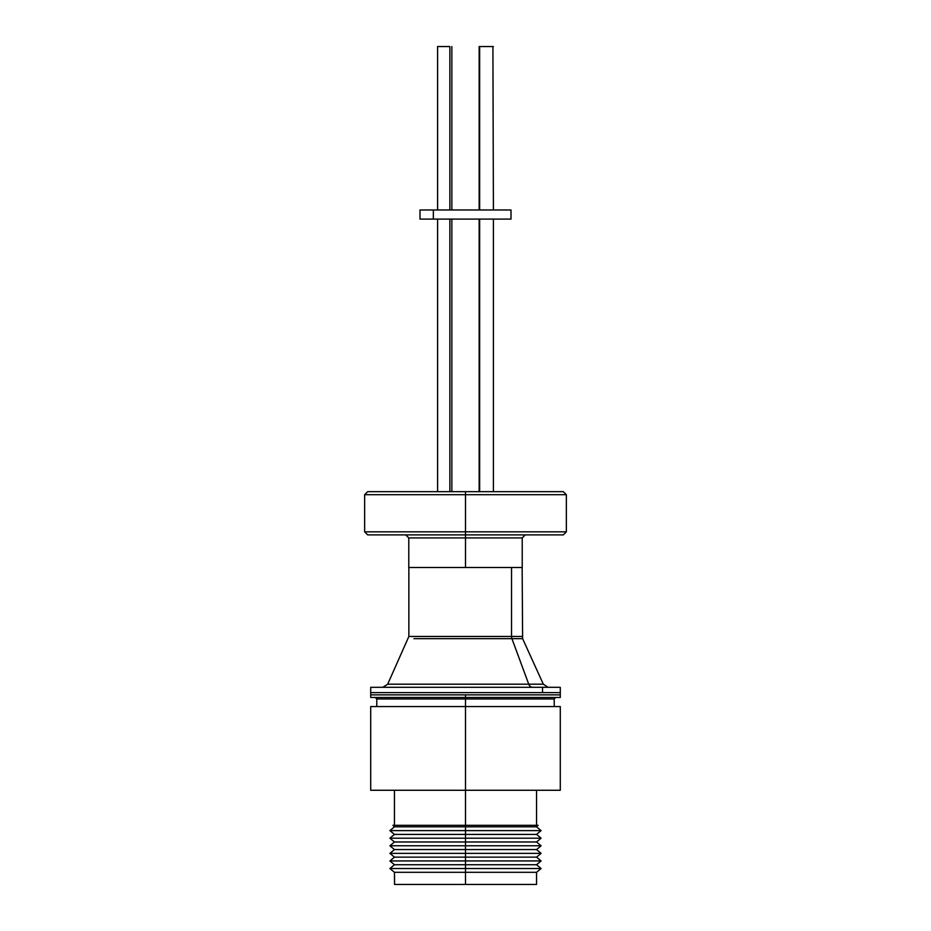 <?xml version="1.0" encoding="UTF-8"?>
<svg xmlns="http://www.w3.org/2000/svg" width="931" height="931" viewBox="0 0 931 931"><rect width="100%" height="100%" fill="white"/><g stroke="black" fill="none" stroke-linecap="round" stroke-linejoin="round"><path stroke-width="1.4" d="M370.771 692.606L542.529 692.606L542.529 687.299L370.713 687.299L370.713 694.875L560.287 694.875L560.287 692.606L370.713 692.606L560.287 692.606L560.287 694.875L465.5 694.875L560.287 694.875L560.287 697.459L465.5 697.459L465.5 694.875L370.713 694.875L370.713 692.606L560.287 692.606L560.287 687.299L542.529 687.299L542.529 692.606L560.229 692.606M392.894 825.308L538.106 825.308L392.894 825.308L394.453 826.821L389.903 830.615L394.453 834.409L389.903 838.191L394.453 841.985L389.903 845.779L394.453 849.572L389.903 853.366L394.453 857.148L389.903 860.942L394.453 864.736L389.903 868.53L394.453 872.312L394.546 884.45L465.5 884.45L465.5 872.312L394.453 872.312L465.5 872.312L465.5 868.53L389.903 868.53L465.5 868.53L465.5 864.736L394.453 864.736L465.5 864.736L465.5 860.942L389.903 860.942L465.5 860.942L465.5 857.148L394.453 857.148L465.5 857.148L465.5 853.366L389.903 853.366L465.5 853.366L465.5 849.572L394.453 849.572L465.5 849.572L465.5 845.779L389.903 845.779L465.5 845.779L465.5 841.985L394.453 841.985L465.5 841.985L465.5 838.191L389.903 838.191L465.5 838.191L465.5 834.409L394.453 834.409L465.5 834.409L465.5 830.615L389.903 830.615L465.5 830.615L465.5 826.821L394.453 826.821L465.5 826.821L465.5 790.268L370.713 790.268L465.5 790.268L465.5 698.972L554.224 698.972L465.5 698.972L465.5 694.875L370.713 694.875L560.287 694.875M479.651 46.55L479.651 209.987L479.651 46.55L493.407 46.55L479.651 46.55M479.651 491.661L479.651 219.088L479.651 491.661M493.407 209.987L492.906 46.55M449.859 46.55L449.859 209.987L449.859 46.55L437.593 46.55L449.859 46.55M449.859 219.088L449.859 491.661L449.859 219.088M439.595 46.55L438.722 46.55M419.474 636.467L511.526 636.467L511.526 567.491L511.526 636.467L522.14 636.467L511.526 636.467A5.307 4.318 -90 0 0 511.922 638.666L419.078 638.666M402.262 684.192L543.32 684.192L522.617 638.666L511.922 638.666L528.738 684.192A5.307 4.318 -90 0 0 532.66 687.299A5.307 4.318 90 0 1 528.738 684.192L543.32 684.192L548.15 687.299M560.229 687.299L370.771 687.299M382.85 687.299L387.68 684.192L528.738 684.192L511.922 638.666L413.934 638.666M522.14 567.491L522.617 638.666L511.922 638.666A5.307 4.318 90 0 1 511.526 636.467L408.86 636.467L387.68 684.192M511.003 219.088L419.997 219.088L433.334 219.088L433.334 209.987L419.997 209.987L433.334 209.987L433.334 219.088L511.003 219.088L511.003 209.987L433.334 209.987L511.003 209.987M370.713 697.459L465.5 697.459L370.713 697.459L370.713 694.875M555.737 697.459L554.224 698.972L376.776 698.972L376.776 706.559M560.287 697.459L465.5 697.459L465.5 706.559L560.287 706.559L370.713 706.559L465.5 706.559L465.5 884.45L394.546 884.45L394.546 875.349M536.547 884.45L465.5 884.45L536.547 884.45L536.547 872.312L465.5 872.312L536.547 872.312L541.097 868.53L465.5 868.53L541.097 868.53L536.547 864.736L465.5 864.736L536.547 864.736L541.097 860.942L465.5 860.942L541.097 860.942L536.547 857.148L465.5 857.148L536.547 857.148L541.097 853.366L465.5 853.366L541.097 853.366L536.547 849.572L465.5 849.572L536.547 849.572L541.097 845.779L465.5 845.779L541.097 845.779L536.547 841.985L465.5 841.985L536.547 841.985L541.097 838.191L465.5 838.191L541.097 838.191L536.547 834.409L465.5 834.409L536.547 834.409L541.097 830.615L465.5 830.615L541.097 830.615L536.547 826.821L465.5 826.821L536.547 826.821L538.106 825.308M560.287 790.268L465.5 790.268L560.287 790.268L560.287 706.559M465.5 698.972L376.776 698.972L465.5 698.972M522.221 567.491L522.221 537.92L465.5 537.92L465.5 534.883L367.687 534.883L563.313 534.883L465.5 534.883L465.5 531.845L364.649 531.845L465.5 531.845L465.5 494.698L566.351 494.698L465.5 494.698L465.5 491.661L367.687 491.661L563.313 491.661L465.5 491.661L465.5 531.845L566.351 531.845L465.5 531.845L465.5 537.92L408.779 537.92L465.5 537.92L465.5 567.491L522.221 567.491L408.779 567.491L465.5 567.491L465.5 537.92L408.779 537.92L405.753 534.883M465.5 494.698L364.649 494.698L465.5 494.698M465.5 537.92L522.221 537.92L465.5 537.92M479.151 46.55L479.151 209.987M479.151 219.088L479.151 491.661M493.407 219.088L493.407 491.661M451.849 46.55L451.849 209.987M451.849 219.088L451.849 491.661M437.593 46.55L437.593 209.987M437.593 219.088L437.593 491.661M408.86 567.491L408.86 636.467M419.997 219.088L419.997 209.987M370.713 706.559L370.713 790.268M394.453 790.268L394.453 825.308M536.547 790.268L536.547 825.308M554.224 698.972L554.224 706.559M376.776 698.972L375.263 697.459M563.313 534.883L566.351 531.845L566.351 494.698L563.313 491.661M408.779 537.92L408.779 567.491M367.687 491.661L364.649 494.698L364.649 531.845L367.687 534.883M522.221 537.92L525.247 534.883"/></g></svg>
